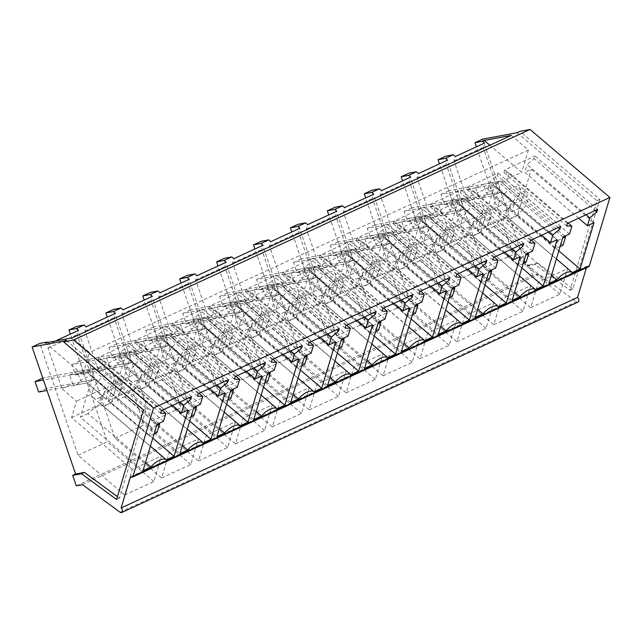 <?xml version="1.0" encoding="UTF-8"?>
<svg xmlns="http://www.w3.org/2000/svg" width="642" height="642" viewBox="0 0 642 642"><rect width="100%" height="100%" fill="white"/><g stroke="black" fill="none" stroke-linecap="round" stroke-linejoin="round"><path stroke-width="0.48" stroke-dasharray="3.21 2.41" d="M161.607 477.945L190.778 464.487L198.466 438.879L169.295 452.337L161.607 477.945L114.99 438.237L76.703 326.417M114.99 438.237L144.161 424.779L107.286 317.084M198.514 460.916L227.685 447.466L235.373 421.858L206.202 435.308L198.514 460.916L151.897 421.208L113.618 309.388M151.897 421.208L181.068 407.758L144.201 300.055M235.429 443.895L264.6 430.437L272.288 404.829L243.117 418.287L235.429 443.895L188.812 404.187L150.525 292.367M188.812 404.187L217.983 390.729L181.108 283.034M272.336 426.866L301.507 413.416L309.195 387.808L280.024 401.258L272.336 426.866L225.719 387.158L187.44 275.338M225.719 387.158L254.89 373.708L218.015 266.005M309.251 409.845L338.422 396.387L346.11 370.779L316.939 384.237L309.251 409.845L262.634 370.137L224.347 258.317M262.634 370.137L291.805 356.679L254.93 248.984M346.158 392.816L375.329 379.366L383.017 353.758L353.846 367.208L346.158 392.816L299.541 353.108L261.254 241.288M299.541 353.108L328.712 339.658L291.837 231.955M383.065 375.795L412.236 362.337L419.924 336.729L390.753 350.187L383.065 375.795L336.456 336.087L298.169 224.267M336.456 336.087L365.627 322.629L328.752 214.934M419.98 358.766L449.151 345.316L456.839 319.708L427.668 333.158L419.98 358.766L373.363 319.058L335.076 207.238M373.363 319.058L402.534 305.608L365.659 197.905M456.887 341.745L486.058 328.287L493.746 302.679L464.575 316.137L456.887 341.745L410.27 302.037L371.991 190.217M410.27 302.037L439.441 288.579L402.574 180.883M493.802 324.716L522.973 311.266L530.661 285.658L501.49 299.108L493.802 324.716L447.185 285.008L408.898 173.188M447.185 285.008L476.356 271.558L439.481 163.854M530.709 307.695L559.88 294.237L567.568 268.629L538.397 282.087L530.709 307.695L484.092 267.987L445.813 156.166M484.092 267.987L513.263 254.529L476.388 146.833M482.68 139.162L526.183 266.221L529.088 264.881L532.651 275.306L538.863 274.134L576.444 301.724A2.777 1.774 -114.8 0 0 578.065 302.037M76.27 485.817L532.651 275.306M124.7 494.974L153.871 481.516L161.559 455.908L132.388 469.358L124.7 494.974L78.083 455.258L39.796 343.438M78.083 455.258L107.254 441.808L70.379 334.105M82.473 484.646L538.863 274.134M586.451 267.722L586.892 266.253A2.777 1.774 -114.8 0 0 588.674 266.695M130.503 476.765L586.892 266.253M66.511 340.517L146.376 408.553L119.476 498.152L117.43 496.651M143.471 409.893L146.376 408.553M116.571 499.492L119.476 498.152M169.295 452.337L108.49 400.536L113.409 384.141L98.828 371.718L84.929 331.12L86.229 326.794M190.778 464.487L144.161 424.779M198.466 438.879L137.661 387.078L142.58 370.683L127.999 358.268L114.099 317.67L115.4 313.344M206.202 435.308L145.397 383.507L150.316 367.112L135.743 354.697L121.844 314.099L123.136 309.773M227.685 447.466L181.068 407.758M235.373 421.858L174.568 370.057L179.487 353.662L164.914 341.239L151.006 300.641L152.306 296.315M243.117 418.287L182.304 366.486L187.231 350.091L172.65 337.668L158.751 297.069L160.051 292.744M264.6 430.437L217.983 390.729M272.288 404.829L211.475 353.028L216.402 336.633L201.821 324.218L187.921 283.62L189.221 279.294M280.024 401.258L219.219 349.457L224.138 333.062L209.557 320.647L195.658 280.048L196.958 275.723M301.507 413.416L254.89 373.708M309.195 387.808L248.39 336.007L253.309 319.612L238.728 307.189L224.828 266.59L226.128 262.265M316.939 384.237L256.126 332.436L261.053 316.041L246.472 303.618L232.573 263.019L233.873 258.694M338.422 396.387L291.805 356.679M346.11 370.779L285.297 318.978L290.216 302.583L275.643 290.168L261.743 249.569L263.043 245.244M353.846 367.208L293.041 315.407L297.96 299.012L283.379 286.597L269.48 245.998L270.78 241.673M375.329 379.366L328.712 339.658M383.017 353.758L322.212 301.957L327.131 285.562L312.55 273.139L298.65 232.54L299.95 228.215M390.753 350.187L329.948 298.386L334.867 281.99L320.294 269.568L306.394 228.969L307.687 224.644M412.236 362.337L365.627 322.629M419.924 336.729L359.119 284.928L364.038 268.533L349.465 256.118L335.565 215.519L336.857 211.194M427.668 333.158L366.855 281.357L371.782 264.961L357.201 252.547L343.301 211.948L344.602 207.623M449.151 345.316L402.534 305.608M456.839 319.708L396.026 267.907L400.953 251.512L386.372 239.089L372.472 198.49L373.772 194.165M464.575 316.137L403.77 264.335L408.689 247.94L394.108 235.518L380.208 194.919L381.508 190.594M486.058 328.287L439.441 288.579M493.746 302.679L432.941 250.878L437.86 234.482L423.279 222.068L409.379 181.469L410.679 177.144M501.49 299.108L440.677 247.306L445.604 230.911L431.023 218.497L417.123 177.898L418.423 173.573M522.973 311.266L476.356 271.558M530.661 285.658L469.848 233.857L474.775 217.461L460.194 205.039L446.294 164.44L447.594 160.115M538.397 282.087L477.592 230.285L482.511 213.89L467.93 201.468L454.03 160.869L455.33 156.544M559.88 294.237L513.263 254.529M567.568 268.629L506.763 216.827L511.682 200.432L497.101 188.018L483.201 147.419L484.501 143.094M517.091 132.685L596.956 200.721L570.056 290.32L534.979 264.568L526.183 266.221M529.088 264.881L537.884 263.228L534.979 264.568M537.884 263.228L572.961 288.98L599.861 199.381L519.996 131.345M47.709 342.451L49.322 343.823L48.022 348.149L61.921 388.747L72.626 383.804L74.392 385.312L87.071 382.929L105.914 398.979L108.41 390.665L86.437 371.951L94.189 368.372L86.437 371.951L69.649 375.113L72.626 383.804M132.388 469.358L71.575 417.557L76.494 401.162L61.921 388.747M153.871 481.516L107.254 441.808M161.559 455.908L100.746 404.107L105.665 387.712L91.092 375.289L77.192 334.691L78.493 330.365M191.629 396.684L128.93 343.277L128.151 345.877L189.141 397.831M180.049 402.028L121.081 351.792L128.151 345.877M172.594 405.463L118.738 359.592L121.081 351.792M187.97 409.981L125.278 356.575L118.738 359.592M152.804 438.173L111.371 402.879L125.278 356.575M111.371 402.879L103.691 406.426L150.388 446.198M103.691 406.426A16.652 7.503 130.4 0 0 88.05 413.641L145.477 462.553M88.05 413.641L80.37 417.18L143.07 470.586M156.969 424.282L94.278 370.875L80.37 417.18M163.509 421.264L100.818 367.858L94.278 370.875M162.129 410.294L103.153 360.058L100.818 367.858M160.62 413.223L97.929 359.817L103.153 360.058M97.929 359.817L98.707 357.225L128.93 343.277M161.399 410.631L98.707 357.225M366.943 360.403L309.516 311.49L301.836 315.029L364.528 368.436M378.435 322.132L315.736 268.725L301.836 315.029M384.967 319.114L322.276 265.708L315.736 268.725M383.587 308.144L324.619 257.907L322.276 265.708M382.086 311.073L319.387 257.667L324.619 257.907M319.387 257.667L320.165 255.075L350.396 241.127L349.617 243.727L410.607 295.681M382.865 308.481L320.165 255.075M413.087 294.534L350.396 241.127M401.507 299.878L342.539 249.642L349.617 243.727M394.052 303.313L340.196 257.442L342.539 249.642M409.435 307.831L346.736 254.425L340.196 257.442M374.262 336.023L332.837 300.729L346.736 254.425M332.837 300.729L325.157 304.276L371.854 344.048M325.157 304.276A16.652 7.503 130.4 0 0 309.516 311.49M330.028 377.432L272.601 328.511L264.921 332.058L327.621 385.465M341.52 339.153L278.829 285.746L264.921 332.058M348.06 336.135L285.369 282.729L278.829 285.746M346.68 325.165L287.704 274.937L285.369 282.729M345.171 328.102L282.48 274.696L287.704 274.937M282.48 274.696L283.258 272.096L313.481 258.156L312.702 260.756L373.692 312.71M345.95 325.502L283.258 272.096M376.18 311.563L313.481 258.156M364.6 316.899L305.632 266.671L312.702 260.756M357.145 320.342L303.289 274.463L305.632 266.671M372.52 324.852L309.829 271.446L303.289 274.463M337.355 353.044L295.922 317.758L309.829 271.446M295.922 317.758L288.242 321.297L334.939 361.077M288.242 321.297A16.652 7.503 130.4 0 0 272.601 328.511M448.084 301.973L406.659 266.679L398.979 270.226A16.652 7.503 130.4 0 0 383.338 277.44L440.757 326.353M398.979 270.226L445.668 309.998M383.338 277.44L375.658 280.979L438.35 334.386M452.249 288.081L389.558 234.675L375.658 280.979M458.789 285.064L396.098 231.658L389.558 234.675M457.409 274.094L398.433 223.857L396.098 231.658M455.908 277.023L393.209 223.617L398.433 223.857M393.209 223.617L393.987 221.025L424.218 207.077L423.431 209.677L484.429 261.631M456.687 274.431L393.987 221.025M486.909 260.483L424.218 207.077M475.329 265.828L416.361 215.592L423.431 209.677M467.874 269.263L414.018 223.392L416.361 215.592M483.249 273.781L420.558 220.375L414.018 223.392M406.659 266.679L420.558 220.375M411.169 318.994L369.744 283.708L362.064 287.247A16.652 7.503 130.4 0 0 346.423 294.461L403.85 343.382M362.064 287.247L408.761 327.027M346.423 294.461L338.743 298.008L401.443 351.415M415.342 305.102L352.651 251.696L338.743 298.008M421.882 302.085L359.183 248.679L352.651 251.696M420.502 291.115L361.526 240.886L359.183 248.679M418.993 294.052L356.302 240.646L361.526 240.886M356.302 240.646L357.08 238.046L387.303 224.106L386.524 226.706L447.514 278.66M419.772 291.452L357.08 238.046M450.002 277.513L387.303 224.106M438.422 282.849L379.446 232.621L386.524 226.706M430.967 286.292L377.111 240.413L379.446 232.621M446.342 290.802L383.651 237.396L377.111 240.413M369.744 283.708L383.651 237.396M230.791 390.232L168.1 336.825L154.192 383.13L216.892 436.536M237.331 387.214L174.632 333.808L168.1 336.825M235.951 376.244L176.975 326.008L174.632 333.808M234.442 379.173L171.751 325.767L176.975 326.008M171.751 325.767L172.529 323.175L202.752 309.227L201.973 311.827L262.963 363.781M235.221 376.581L172.529 323.175M265.451 362.634L202.752 309.227M253.871 367.978L194.895 317.742L201.973 311.827M246.416 371.413L192.56 325.542L194.895 317.742M261.792 375.931L199.1 322.525L192.56 325.542M226.618 404.123L185.193 368.829L199.1 322.525M185.193 368.829L177.513 372.376L224.21 412.148M177.513 372.376A16.652 7.503 130.4 0 0 161.872 379.591L219.299 428.503M161.872 379.591L154.192 383.13M193.884 407.253L131.185 353.846L117.285 400.159L179.977 453.565M200.416 404.235L137.725 350.829L131.185 353.846M199.036 393.265L140.068 343.037L137.725 350.829M197.535 396.202L134.836 342.796L140.068 343.037M134.836 342.796L135.614 340.196L165.845 326.256L165.066 328.856L226.056 380.81M198.314 393.602L135.614 340.196M228.536 379.663L165.845 326.256M216.956 384.999L157.988 334.771L165.066 328.856M209.501 388.442L155.645 342.563L157.988 334.771M224.885 392.952L162.185 339.546L155.645 342.563M189.711 421.144L148.286 385.858L162.185 339.546M148.286 385.858L140.606 389.397L187.304 429.177M140.606 389.397A16.652 7.503 130.4 0 0 124.965 396.612L182.392 445.532M124.965 396.612L117.285 400.159M293.121 394.453L235.694 345.54L228.014 349.079L290.706 402.486M304.613 356.182L241.914 302.775L228.014 349.079M311.153 353.164L248.454 299.758L241.914 302.775M309.765 342.194L250.797 291.958L248.454 299.758M308.264 345.123L245.565 291.717L250.797 291.958M245.565 291.717L246.351 289.125L276.574 275.177L275.795 277.777L336.785 329.731M309.043 342.531L246.351 289.125M339.273 328.584L276.574 275.177M327.693 333.928L268.717 283.692L275.795 277.777M320.238 337.363L266.374 291.492L268.717 283.692M335.614 341.881L272.914 288.475L266.374 291.492M300.44 370.073L259.015 334.779L272.914 288.475M259.015 334.779L251.335 338.326L298.032 378.098M251.335 338.326A16.652 7.503 130.4 0 0 235.694 345.54M256.206 411.482L198.779 362.561L191.107 366.109L253.799 419.515M267.698 373.203L205.007 319.796L191.107 366.109M274.238 370.185L211.547 316.779L205.007 319.796M272.858 359.215L213.882 308.987L211.547 316.779M271.349 362.152L208.658 308.746L213.882 308.987M208.658 308.746L209.436 306.146L239.667 292.206L238.88 294.806L299.878 346.76M272.136 359.552L209.436 306.146M302.358 345.613L239.667 292.206M290.778 350.949L231.81 300.721L238.88 294.806M283.323 354.392L229.467 308.513L231.81 300.721M298.699 358.902L236.007 305.496L229.467 308.513M263.533 387.094L222.108 351.808L236.007 305.496M222.108 351.808L214.428 355.347L261.117 395.127M214.428 355.347A16.652 7.503 130.4 0 0 198.779 362.561M557.071 239.731L494.38 186.324L487.84 189.342L490.183 181.542L497.253 175.627L498.04 173.027L467.809 186.974L467.031 189.567L472.255 189.807L469.92 197.608L463.38 200.625L449.472 246.929L457.152 243.39L514.579 292.303M541.696 235.213L487.84 189.342M521.906 267.923L480.473 232.629L494.38 186.324M480.473 232.629L472.793 236.176L519.49 275.948M472.793 236.176A16.652 7.503 130.4 0 0 457.152 243.39M512.172 300.336L449.472 246.929M526.071 254.031L463.38 200.625M532.611 251.014L469.92 197.608M531.231 240.044L472.255 189.807M529.722 242.973L467.031 189.567M530.509 240.381L467.809 186.974M560.731 226.433L498.04 173.027M558.243 227.581L497.253 175.627M549.151 231.778L490.183 181.542M520.164 256.752L457.465 203.345L450.933 206.363L453.268 198.571L460.346 192.656L461.125 190.056L430.902 203.995L430.116 206.596L435.348 206.836L433.005 214.629L426.465 217.646L412.565 263.958L420.245 260.411L477.672 309.332M504.789 252.242L450.933 206.363M484.991 284.944L443.566 249.658L457.465 203.345M443.566 249.658L435.886 253.197L482.583 292.977M435.886 253.197A16.652 7.503 130.4 0 0 420.245 260.411M475.257 317.365L412.565 263.958M489.164 271.052L426.465 217.646M495.704 268.035L433.005 214.629M494.316 257.065L435.348 206.836M492.815 260.002L430.116 206.596M493.594 257.402L430.902 203.995M523.824 243.462L461.125 190.056M521.336 244.61L460.346 192.656M512.244 248.799L453.268 198.571M597.638 209.412L534.947 156.006L534.168 158.606L595.158 210.56M586.058 214.749L527.09 164.521L534.168 158.606M578.602 218.192L524.747 172.313L527.09 164.521M593.986 222.702L531.287 169.295L524.747 172.313M558.813 250.894L517.388 215.608L531.287 169.295M517.388 215.608L509.708 219.147L556.405 258.927M509.708 219.147A16.652 7.503 130.4 0 0 494.067 226.361L551.494 275.282M494.067 226.361L486.387 229.908L549.079 283.315M562.986 237.002L500.287 183.596L486.387 229.908M569.518 233.985L506.827 180.579L500.287 183.596M568.138 223.015L509.17 172.786L506.827 180.579M566.637 225.952L503.938 172.546L509.17 172.786M503.938 172.546L504.716 169.945L534.947 156.006M567.416 223.352L504.716 169.945M45.397 342.884L82.842 374.784L89.543 352.442L72.369 337.812M55.437 340.998L49.322 343.823M82.842 374.784L521.689 172.361L489.854 145.244M599.861 199.381L596.956 200.721M511.225 135.39L528.398 150.019L521.689 172.361M528.398 150.019L89.543 352.442M84.929 331.12L114.099 317.67M98.828 371.718L109.541 366.783L111.307 368.283L123.978 365.9L142.829 381.958L145.325 373.644L123.352 354.922L131.096 351.351L123.352 354.922L106.564 358.084L109.541 366.783M106.564 358.084L114.308 354.512L117.293 363.203L127.999 358.268M142.58 370.683L113.409 384.141M117.293 363.203L119.059 364.712L111.307 368.283M108.49 400.536L137.661 387.078M121.844 314.099L151.006 300.641M135.743 354.697L146.448 349.754L148.214 351.262L160.885 348.871L179.736 364.929L182.232 356.615L160.259 337.901L168.011 334.322L160.259 337.901L143.471 341.062L146.448 349.754M143.471 341.062L151.223 337.483L154.2 346.182L164.914 341.239M179.487 353.662L150.316 367.112M154.2 346.182L155.966 347.683L148.214 351.262M145.397 383.507L174.568 370.057M158.751 297.069L187.921 283.62M172.65 337.668L183.363 332.733L185.129 334.233L197.8 331.85L216.643 347.908L219.139 339.594L197.174 320.872L204.918 317.3L197.174 320.872L180.386 324.033L183.363 332.733M180.386 324.033L188.13 320.462L191.107 329.153L201.821 324.218M216.402 336.633L187.231 350.091M191.107 329.153L192.873 330.662L185.129 334.233M182.304 366.486L211.475 353.028M195.658 280.048L224.828 266.59M209.557 320.647L220.27 315.703L222.036 317.212L234.707 314.821L253.558 330.879L256.054 322.565L234.081 303.851L241.833 300.271L234.081 303.851L217.293 307.012L220.27 315.703M217.293 307.012L225.045 303.433L228.022 312.132L238.728 307.189M253.309 319.612L224.138 333.062M228.022 312.132L229.788 313.633L222.036 317.212M219.219 349.457L248.39 336.007M232.573 263.019L261.743 249.569M246.472 303.618L257.177 298.682L258.943 300.183L271.622 297.8L290.465 313.858L292.961 305.544L270.988 286.822L278.74 283.25L270.988 286.822L254.2 289.983L257.177 298.682M254.2 289.983L261.952 286.412L264.929 295.103L275.643 290.168M290.216 302.583L261.053 316.041M264.929 295.103L266.695 296.612L258.943 300.183M256.126 332.436L285.297 318.978M269.48 245.998L298.65 232.54M283.379 286.597L294.092 281.653L295.858 283.162L308.529 280.771L327.38 296.829L329.876 288.515L307.903 269.8L315.655 266.221L307.903 269.8L291.115 272.962L294.092 281.653M291.115 272.962L298.867 269.383L301.844 278.082L312.55 273.139M327.131 285.562L297.96 299.012M301.844 278.082L303.61 279.583L295.858 283.162M293.041 315.407L322.212 301.957M306.394 228.969L335.565 215.519M320.294 269.568L330.999 264.632L332.765 266.133L345.436 263.75L364.287 279.808L366.783 271.494L344.81 252.771L352.562 249.2L344.81 252.771L328.022 255.933L330.999 264.632M328.022 255.933L335.774 252.362L338.751 261.053L349.465 256.118M364.038 268.533L334.867 281.99M338.751 261.053L340.517 262.562L332.765 266.133M329.948 298.386L359.119 284.928M343.301 211.948L372.472 198.49M357.201 252.547L367.914 247.603L369.68 249.112L382.351 246.721L401.194 262.779L403.69 254.465L381.725 235.75L389.469 232.171L381.725 235.75L364.937 238.912L367.914 247.603M364.937 238.912L372.681 235.333L375.658 244.032L386.372 239.089M400.953 251.512L371.782 264.961M375.658 244.032L377.424 245.533L369.68 249.112M366.855 281.357L396.026 267.907M380.208 194.919L409.379 181.469M394.108 235.518L404.821 230.582L406.587 232.083L419.258 229.7L438.109 245.758L440.605 237.444L418.632 218.721L426.384 215.15L418.632 218.721L401.844 221.883L404.821 230.582M401.844 221.883L409.596 218.312L412.573 227.003L423.279 222.068M437.86 234.482L408.689 247.94M412.573 227.003L414.339 228.512L406.587 232.083M403.77 264.335L432.941 250.878M417.123 177.898L446.294 164.44M431.023 218.497L441.728 213.553L443.494 215.062L456.173 212.671L475.016 228.729L477.512 220.415L455.539 201.7L463.291 198.121L455.539 201.7L438.751 204.862L441.728 213.553M438.751 204.862L446.503 201.283L449.48 209.982L460.194 205.039M474.775 217.461L445.604 230.911M449.48 209.982L451.246 211.483L443.494 215.062M440.677 247.306L469.848 233.857M454.03 160.869L483.201 147.419M467.93 201.468L478.643 196.532L480.409 198.033L493.08 195.65L511.931 211.708L514.427 203.394L492.454 184.671L500.206 181.1L492.454 184.671L475.666 187.833L478.643 196.532M475.666 187.833L483.418 184.262L486.395 192.953L497.101 188.018M511.682 200.432L482.511 213.89M486.395 192.953L488.161 194.462L480.409 198.033M477.592 230.285L506.763 216.827M572.961 288.98L570.056 290.32M48.022 348.149L77.192 334.691M69.649 375.113L77.401 371.533L80.378 380.233L91.092 375.289M105.665 387.712L76.494 401.162M80.378 380.233L82.144 381.733L74.392 385.312M71.575 417.557L100.746 404.107M92.48 391.074A15.103 6.805 130.4 0 0 93.226 397.711A15.103 6.805 130.4 0 0 103.996 394.742A15.103 6.805 130.4 0 0 113.57 381.348A15.103 6.805 130.4 0 0 112.823 374.711A15.103 6.805 130.4 0 0 102.054 377.673A15.103 6.805 130.4 0 0 92.48 391.074M313.938 288.924A15.103 6.805 130.4 0 0 314.692 295.561A15.103 6.805 130.4 0 0 325.454 292.591A15.103 6.805 130.4 0 0 335.036 279.19A15.103 6.805 130.4 0 0 334.281 272.561A15.103 6.805 130.4 0 0 323.52 275.522A15.103 6.805 130.4 0 0 313.938 288.924M277.031 305.953A15.103 6.805 130.4 0 0 277.777 312.582A15.103 6.805 130.4 0 0 288.547 309.621A15.103 6.805 130.4 0 0 298.121 296.219A15.103 6.805 130.4 0 0 297.374 289.582A15.103 6.805 130.4 0 0 286.605 292.551A15.103 6.805 130.4 0 0 277.031 305.953M387.76 254.874A15.103 6.805 130.4 0 0 388.514 261.511A15.103 6.805 130.4 0 0 399.276 258.541A15.103 6.805 130.4 0 0 408.858 245.14A15.103 6.805 130.4 0 0 408.103 238.511A15.103 6.805 130.4 0 0 397.342 241.472A15.103 6.805 130.4 0 0 387.76 254.874M350.845 271.895A15.103 6.805 130.4 0 0 351.599 278.532A15.103 6.805 130.4 0 0 362.369 275.57A15.103 6.805 130.4 0 0 371.943 262.169A15.103 6.805 130.4 0 0 371.188 255.532A15.103 6.805 130.4 0 0 360.427 258.501A15.103 6.805 130.4 0 0 350.845 271.895M166.294 357.024A15.103 6.805 130.4 0 0 167.048 363.661A15.103 6.805 130.4 0 0 177.818 360.692A15.103 6.805 130.4 0 0 187.392 347.298A15.103 6.805 130.4 0 0 186.637 340.661A15.103 6.805 130.4 0 0 175.876 343.622A15.103 6.805 130.4 0 0 166.294 357.024M129.387 374.053A15.103 6.805 130.4 0 0 130.141 380.682A15.103 6.805 130.4 0 0 140.903 377.721A15.103 6.805 130.4 0 0 150.485 364.319A15.103 6.805 130.4 0 0 149.73 357.682A15.103 6.805 130.4 0 0 138.969 360.652A15.103 6.805 130.4 0 0 129.387 374.053M240.116 322.974A15.103 6.805 130.4 0 0 240.87 329.611A15.103 6.805 130.4 0 0 251.632 326.642A15.103 6.805 130.4 0 0 261.214 313.24A15.103 6.805 130.4 0 0 260.459 306.611A15.103 6.805 130.4 0 0 249.698 309.572A15.103 6.805 130.4 0 0 240.116 322.974M203.209 340.003A15.103 6.805 130.4 0 0 203.963 346.632A15.103 6.805 130.4 0 0 214.725 343.671A15.103 6.805 130.4 0 0 224.307 330.269A15.103 6.805 130.4 0 0 223.552 323.632A15.103 6.805 130.4 0 0 212.791 326.601A15.103 6.805 130.4 0 0 203.209 340.003M461.582 220.824A15.103 6.805 130.4 0 0 462.336 227.461A15.103 6.805 130.4 0 0 473.098 224.491A15.103 6.805 130.4 0 0 482.672 211.09A15.103 6.805 130.4 0 0 481.925 204.461A15.103 6.805 130.4 0 0 471.156 207.422A15.103 6.805 130.4 0 0 461.582 220.824M424.667 237.845A15.103 6.805 130.4 0 0 425.421 244.482A15.103 6.805 130.4 0 0 436.183 241.52A15.103 6.805 130.4 0 0 445.765 228.119A15.103 6.805 130.4 0 0 445.01 221.482A15.103 6.805 130.4 0 0 434.249 224.451A15.103 6.805 130.4 0 0 424.667 237.845M498.489 203.795A15.103 6.805 130.4 0 0 499.243 210.432A15.103 6.805 130.4 0 0 510.005 207.47A15.103 6.805 130.4 0 0 519.587 194.069A15.103 6.805 130.4 0 0 518.832 187.432A15.103 6.805 130.4 0 0 508.071 190.401A15.103 6.805 130.4 0 0 498.489 203.795M119.059 364.712L131.73 362.329L150.573 378.379L153.069 370.065L131.096 351.351L114.308 354.512M195.73 406.402L131.096 351.351L79.712 361.021L83.275 371.445L131.73 362.329L123.978 365.9L75.523 375.016L71.96 364.6L123.352 354.922L188.74 410.623L193.531 408.408M155.966 347.683L168.637 345.3L187.488 361.358L189.984 353.044L168.011 334.322L151.223 337.483M232.637 389.373L168.011 334.322L116.619 344L120.19 354.416L168.637 345.3L160.885 348.871L112.438 357.995L108.867 347.571L160.259 337.901L225.647 393.602L230.446 391.387M192.873 330.662L205.552 328.279L224.395 344.329L226.891 336.015L204.918 317.3L188.13 320.462M269.552 372.352L204.918 317.3L153.526 326.971L157.097 337.395L205.552 328.279L197.8 331.85L149.345 340.966L145.782 330.55L197.174 320.872L262.554 376.573L267.353 374.358M229.788 313.633L242.459 311.25L261.31 327.308L263.806 318.994L241.833 300.271L225.045 303.433M306.459 355.323L241.833 300.271L190.441 309.95L194.004 320.366L242.459 311.25L234.707 314.821L186.26 323.945L182.689 313.521L234.081 303.851L299.469 359.552L304.26 357.337M266.695 296.612L279.366 294.229L298.217 310.279L300.713 301.965L278.74 283.25L261.952 286.412M343.366 338.302L278.74 283.25L227.348 292.921L230.919 303.345L279.366 294.229L271.622 297.8L223.167 306.916L219.596 296.5L270.988 286.822L336.376 342.523L341.175 340.308M303.61 279.583L316.281 277.2L335.124 293.258L337.62 284.944L315.655 266.221L298.867 269.383M380.281 321.273L315.655 266.221L264.263 275.899L267.826 286.316L316.281 277.2L308.529 280.771L260.074 289.895L256.511 279.471L307.903 269.8L373.291 325.502L378.082 323.287M340.517 262.562L353.188 260.179L372.039 276.229L374.535 267.915L352.562 249.2L335.774 252.362M417.188 304.252L352.562 249.2L301.17 258.87L304.741 269.295L353.188 260.179L345.436 263.75L296.989 272.866L293.418 262.45L344.81 252.771L410.198 308.473L414.997 306.258M377.424 245.533L390.103 243.149L408.946 259.207L411.442 250.894L389.469 232.171L372.681 235.333M454.103 287.223L389.469 232.171L338.077 241.849L341.648 252.266L390.103 243.149L382.351 246.721L333.896 255.845L330.333 245.421L381.725 235.75L447.105 291.452L451.904 289.237M414.339 228.512L427.01 226.12L445.861 242.178L448.357 233.865L426.384 215.15L409.596 218.312M491.01 270.202L426.384 215.15L374.992 224.82L378.555 235.245L427.01 226.12L419.258 229.7L370.811 238.816L367.24 228.4L418.632 218.721L484.02 274.423L488.819 272.208M451.246 211.483L463.917 209.099L482.768 225.157L485.264 216.844L463.291 198.121L446.503 201.283M527.917 253.173L463.291 198.121L411.899 207.799L415.47 218.216L463.917 209.099L456.173 212.671L407.718 221.795L404.147 211.37L455.539 201.7L520.927 257.402L525.726 255.187M488.161 194.462L500.832 192.07L519.675 208.128L522.171 199.814L500.206 181.1L483.418 184.262M564.832 236.152L500.206 181.1L448.814 190.77L452.377 201.195L500.832 192.07L493.08 195.65L444.633 204.766L441.062 194.349L492.454 184.671L557.842 240.373L562.633 238.158M82.144 381.733L94.815 379.35L113.666 395.408L116.162 387.094L94.189 368.372L77.401 371.533M158.815 423.431L94.189 368.372L42.797 378.05L46.368 388.466L94.815 379.35L87.071 382.929L46.986 390.472M100.489 397.904A15.103 6.805 130.4 0 0 101.243 404.532A15.103 6.805 130.4 0 0 112.005 401.571A15.103 6.805 130.4 0 0 121.587 388.169L120.832 381.541L116.338 381.011L110.071 384.502L100.489 397.904M321.955 295.753A15.103 6.805 130.4 0 0 322.701 302.382A15.103 6.805 130.4 0 0 333.471 299.421A15.103 6.805 130.4 0 0 343.045 286.019L342.29 279.39L337.796 278.861L331.529 282.352L321.955 295.753M285.04 312.774A15.103 6.805 130.4 0 0 285.794 319.411A15.103 6.805 130.4 0 0 296.556 316.442A15.103 6.805 130.4 0 0 306.138 303.048L305.383 296.411L300.889 295.89L294.622 299.373L285.04 312.774M395.769 261.703A15.103 6.805 130.4 0 0 396.523 268.332A15.103 6.805 130.4 0 0 407.293 265.371A15.103 6.805 130.4 0 0 416.867 251.969L416.112 245.34L411.618 244.811L405.351 248.302L395.769 261.703M358.862 278.724A15.103 6.805 130.4 0 0 359.616 285.361A15.103 6.805 130.4 0 0 370.378 282.392A15.103 6.805 130.4 0 0 379.96 268.998L379.205 262.361L374.703 261.84L368.444 265.323L358.862 278.724M174.311 363.853A15.103 6.805 130.4 0 0 175.065 370.482A15.103 6.805 130.4 0 0 185.827 367.521A15.103 6.805 130.4 0 0 195.409 354.119L194.654 347.491L190.152 346.961L183.893 350.452L174.311 363.853M137.404 380.875A15.103 6.805 130.4 0 0 138.15 387.511A15.103 6.805 130.4 0 0 148.92 384.55A15.103 6.805 130.4 0 0 158.494 371.148L157.739 364.52L153.245 363.99L146.978 367.473L137.404 380.875M248.133 329.803A15.103 6.805 130.4 0 0 248.887 336.432A15.103 6.805 130.4 0 0 259.649 333.471A15.103 6.805 130.4 0 0 269.231 320.069L268.468 313.44L263.974 312.911L257.715 316.402L248.133 329.803M211.218 346.824A15.103 6.805 130.4 0 0 211.972 353.461A15.103 6.805 130.4 0 0 222.742 350.5A15.103 6.805 130.4 0 0 232.316 337.098L231.561 330.461L227.067 329.94L220.8 333.423L211.218 346.824M469.591 227.653A15.103 6.805 130.4 0 0 470.345 234.282A15.103 6.805 130.4 0 0 481.107 231.321A15.103 6.805 130.4 0 0 490.689 217.919L489.934 211.29L485.44 210.761L479.173 214.251L469.591 227.653M432.684 244.674A15.103 6.805 130.4 0 0 433.438 251.311A15.103 6.805 130.4 0 0 444.2 248.342A15.103 6.805 130.4 0 0 453.782 234.948L453.019 228.311L448.525 227.79L442.266 231.272L432.684 244.674M506.506 210.624A15.103 6.805 130.4 0 0 507.26 217.261A15.103 6.805 130.4 0 0 518.022 214.292A15.103 6.805 130.4 0 0 527.596 200.898L526.841 194.261L522.347 193.74L516.08 197.222L506.506 210.624M153.069 370.065L145.325 373.644M150.573 378.379L142.829 381.958M189.984 353.044L182.232 356.615M187.488 361.358L179.736 364.929M226.891 336.015L219.139 339.594M224.395 344.329L216.643 347.908M263.806 318.994L256.054 322.565M261.31 327.308L253.558 330.879M300.713 301.965L292.961 305.544M298.217 310.279L290.465 313.858M337.62 284.944L329.876 288.515M335.124 293.258L327.38 296.829M374.535 267.915L366.783 271.494M372.039 276.229L364.287 279.808M411.442 250.894L403.69 254.465M408.946 259.207L401.194 262.779M448.357 233.865L440.605 237.444M445.861 242.178L438.109 245.758M485.264 216.844L477.512 220.415M482.768 225.157L475.016 228.729M522.171 199.814L514.427 203.394M519.675 208.128L511.931 211.708M116.162 387.094L108.41 390.665M113.666 395.408L105.914 398.979M156.624 425.437L151.825 427.652L86.437 371.951L43.415 380.048M154.128 433.751L149.329 435.966L87.071 382.929L94.815 379.35L157.081 432.387M149.329 435.966L151.825 427.652M46.368 388.466L38.616 392.045M79.712 361.021L71.96 364.6M191.035 416.722L186.244 418.937L123.978 365.9L131.73 362.329L193.988 415.366M186.244 418.937L188.74 410.623M83.275 371.445L75.523 375.016M116.619 344L108.867 347.571M227.95 399.701L223.151 401.916L160.885 348.871L168.637 345.3L230.903 398.337M223.151 401.916L225.647 393.602M120.19 354.416L112.438 357.995M153.526 326.971L145.782 330.55M264.857 382.672L260.058 384.887L197.8 331.85L205.552 328.279L267.81 381.316M260.058 384.887L262.554 376.573M157.097 337.395L149.345 340.966M190.441 309.95L182.689 313.521M301.764 365.651L296.973 367.866L234.707 314.821L242.459 311.25L304.725 364.287M296.973 367.866L299.469 359.552M194.004 320.366L186.26 323.945M227.348 292.921L219.596 296.5M338.679 348.622L333.88 350.837L271.622 297.8L279.366 294.229L341.632 347.266M333.88 350.837L336.376 342.523M230.919 303.345L223.167 306.916M264.263 275.899L256.511 279.471M375.586 331.601L370.795 333.816L308.529 280.771L316.281 277.2L378.539 330.237M370.795 333.816L373.291 325.502M267.826 286.316L260.074 289.895M301.17 258.87L293.418 262.45M412.501 314.572L407.702 316.787L345.436 263.75L353.188 260.179L415.454 313.216M407.702 316.787L410.198 308.473M304.741 269.295L296.989 272.866M338.077 241.849L330.333 245.421M449.408 297.551L444.609 299.766L382.351 246.721L390.103 243.149L452.361 296.187M444.609 299.766L447.105 291.452M341.648 252.266L333.896 255.845M374.992 224.82L367.24 228.4M486.315 280.522L481.524 282.737L419.258 229.7L427.01 226.12L489.276 279.166M481.524 282.737L484.02 274.423M378.555 235.245L370.811 238.816M411.899 207.799L404.147 211.37M523.23 263.501L518.431 265.716L456.173 212.671L463.917 209.099L526.183 262.137M518.431 265.716L520.927 257.402M415.47 218.216L407.718 221.795M448.814 190.77L441.062 194.349M560.137 246.472L555.346 248.687L493.08 195.65L500.832 192.07L563.09 245.116M555.346 248.687L557.842 240.373M452.377 201.195L444.633 204.766M120.054 512.236L576.444 301.724M93.226 397.711L101.243 404.532M112.823 374.711L120.832 381.541M314.692 295.561L322.701 302.382M334.281 272.561L342.298 279.39M277.777 312.582L285.794 319.411M297.374 289.582L305.383 296.411M388.514 261.511L396.523 268.332M408.103 238.511L416.112 245.34M351.599 278.532L359.616 285.361M371.188 255.532L379.205 262.361M167.048 363.661L175.065 370.482M186.637 340.661L194.654 347.491M130.141 380.682L138.15 387.511M149.73 357.682L157.747 364.512M240.87 329.611L248.887 336.432M260.459 306.611L268.476 313.44M203.963 346.632L211.972 353.461M223.552 323.632L231.561 330.461M462.336 227.461L470.345 234.282M481.925 204.461L489.934 211.29M425.421 244.482L433.438 251.311M445.01 221.482L453.027 228.311M499.243 210.432L507.26 217.261M518.832 187.432L526.849 194.261"/><path stroke-width="0.96" d="M72.698 475.393L76.27 485.817L82.473 484.646L120.054 512.236A2.777 1.774 -114.8 0 0 121.675 512.549A2.777 1.774 -114.8 0 0 122.478 510.51A2.777 1.774 -114.8 0 0 121.137 507.942L130.503 476.765A2.777 1.774 -114.8 0 0 132.284 477.207A2.777 1.774 -114.8 0 0 133.006 476.292L153.51 407.999L73.645 339.963L63.606 341.857L143.471 409.893L116.571 499.492L81.494 473.74L72.698 475.393L75.604 474.053L32.1 346.993L39.796 343.438L47.227 342.042L47.709 342.451M70.379 334.105L68.967 329.988L72.835 328.198L76.703 326.417L84.142 325.021L86.229 326.794L115.4 313.344L113.313 311.563L105.874 312.959L113.618 309.388L121.049 307.991L123.136 309.773L152.306 296.315L150.22 294.534L142.789 295.938L146.657 294.148L150.525 292.367L157.964 290.97L160.051 292.744L189.221 279.294L187.135 277.513L179.696 278.909L187.44 275.338L194.871 273.941L196.958 275.723L226.128 262.265L224.042 260.483L216.611 261.888L220.479 260.098L224.347 258.317L231.778 256.92L233.873 258.694L263.043 245.244L260.949 243.462L253.518 244.859L261.254 241.288L268.693 239.891L270.78 241.673L299.95 228.215L297.864 226.433L290.425 227.838L294.301 226.048L298.169 224.267L305.6 222.87L307.687 224.644L336.857 211.194L334.771 209.412L327.34 210.809L335.076 207.238L342.515 205.841L344.602 207.623L373.772 194.165L371.686 192.383L364.247 193.788L368.123 191.998L371.991 190.217L379.422 188.812L381.508 190.594L410.679 177.144L408.593 175.362L401.162 176.759L408.898 173.188L416.329 171.791L418.423 173.573L447.594 160.115L445.5 158.333L438.069 159.738L441.937 157.948L445.813 156.166L453.244 154.762L455.33 156.544L484.501 143.094L482.415 141.312L474.984 142.709L482.68 139.162L517.091 132.685L519.996 131.345L530.035 129.451L609.9 197.487L589.396 265.78L133.006 476.292M107.286 317.084L105.874 312.959M144.201 300.055L142.789 295.938M181.108 283.034L179.696 278.909M218.015 266.005L216.611 261.888M254.93 248.984L253.518 244.859M291.837 231.955L290.425 227.838M328.752 214.934L327.34 210.809M365.659 197.905L364.247 193.788M402.574 180.883L401.162 176.759M439.481 163.854L438.069 159.738M476.388 146.833L474.984 142.709M121.675 512.549L578.065 302.037A2.777 1.774 -114.8 0 0 578.867 299.999A2.777 1.774 -114.8 0 0 577.527 297.431L121.137 507.942M577.527 297.431L586.451 267.722M132.284 477.207L588.674 266.695A2.777 1.774 -114.8 0 0 589.396 265.78M153.51 407.999L609.9 197.487M145.477 462.553L150.75 467.047L143.07 470.586L156.969 424.282L163.509 421.264L165.853 413.464L160.62 413.223L161.399 410.631L191.629 396.684L190.851 399.284L189.141 397.831M150.75 467.047A16.652 7.503 -49.6 0 1 166.39 459.832L174.07 456.285L187.97 409.981L181.429 412.999L183.773 405.198L190.851 399.284M387.311 311.314L382.086 311.073L382.865 308.481L413.087 294.534L412.308 297.134L405.23 303.048L402.895 310.848L409.435 307.831L395.528 354.135L387.848 357.682A16.652 7.503 -49.6 0 0 372.208 364.897L364.528 368.436L378.435 322.132L384.967 319.114L387.311 311.314L383.587 308.144M350.404 328.343L345.171 328.102L345.95 325.502L376.18 311.563L375.401 314.163L368.323 320.077L365.98 327.869L372.52 324.852L358.621 371.164L350.941 374.703A16.652 7.503 -49.6 0 0 335.301 381.918L327.621 385.465L341.52 339.153L348.06 336.135L350.404 328.343L346.68 325.165M440.757 326.353L446.029 330.847A16.652 7.503 -49.6 0 1 461.67 323.632L469.35 320.085L483.249 273.781L476.717 276.798L479.052 268.998L486.13 263.084L484.429 261.631M446.029 330.847L438.35 334.386L452.249 288.081L458.789 285.064L461.133 277.264L457.409 274.094M486.13 263.084L486.909 260.483L456.687 274.431L455.908 277.023L461.133 277.264M403.85 343.382L409.123 347.868A16.652 7.503 -49.6 0 1 424.763 340.653L432.443 337.114L446.342 290.802L439.802 293.819L442.145 286.027L449.223 280.113L447.514 278.66M409.123 347.868L401.443 351.415L415.342 305.102L421.882 302.085L424.226 294.293L420.502 291.115M449.223 280.113L450.002 277.513L419.772 291.452L418.993 294.052L424.226 294.293M264.673 365.234L265.451 362.634L235.221 376.581L234.442 379.173L239.675 379.414L237.331 387.214L230.791 390.232L216.892 436.536L224.572 432.997A16.652 7.503 -49.6 0 1 240.212 425.782L247.892 422.235L261.792 375.931L255.251 378.949L257.594 371.148L264.673 365.234L262.963 363.781M227.758 382.263L228.536 379.663L198.314 393.602L197.535 396.202L202.76 396.443L200.416 404.235L193.884 407.253L179.977 453.565L187.657 450.018A16.652 7.503 -49.6 0 1 203.297 442.803L210.977 439.264L224.885 392.952L218.344 395.97L220.679 388.177L227.758 382.263L226.056 380.81M313.489 345.364L308.264 345.123L309.043 342.531L339.273 328.584L338.486 331.184L331.416 337.098L329.073 344.898L335.614 341.881L321.706 388.185L314.034 391.732A16.652 7.503 -49.6 0 0 298.386 398.947L290.706 402.486L304.613 356.182L311.153 353.164L313.489 345.364L309.765 342.194M276.582 362.393L271.349 362.152L272.136 359.552L302.358 345.613L301.579 348.213L294.501 354.127L292.166 361.919L298.699 358.902L284.799 405.214L277.119 408.753A16.652 7.503 -49.6 0 0 261.479 415.968L253.799 419.515L267.698 373.203L274.238 370.185L276.582 362.393L272.858 359.215M514.579 292.303L519.851 296.797A16.652 7.503 -49.6 0 1 535.492 289.582L543.172 286.035L557.071 239.731L550.531 242.748L552.874 234.948L559.952 229.033L558.243 227.581M519.851 296.797L512.172 300.336L526.071 254.031L532.611 251.014L534.955 243.214L531.231 240.044M559.952 229.033L560.731 226.433L530.509 240.381L529.722 242.973L534.955 243.214M477.672 309.332L482.936 313.818A16.652 7.503 -49.6 0 1 498.585 306.603L506.257 303.064L520.164 256.752L513.624 259.769L515.967 251.977L523.037 246.063L521.336 244.61M482.936 313.818L475.257 317.365L489.164 271.052L495.704 268.035L498.04 260.243L494.316 257.065M523.037 246.063L523.824 243.462L493.594 257.402L492.815 260.002L498.04 260.243M551.494 275.282L556.758 279.768L549.079 283.315L562.986 237.002L569.518 233.985L571.861 226.193L566.637 225.952L567.416 223.352L597.638 209.412L596.859 212.012L595.158 210.56M556.758 279.768A16.652 7.503 -49.6 0 1 572.399 272.553L580.079 269.014L593.986 222.702L587.446 225.719L589.781 217.927L596.859 212.012M73.645 339.963L530.035 129.451M47.227 342.042L45.397 342.884L72.369 337.812L511.225 135.39L484.245 140.462L482.415 141.312M63.606 341.857L66.511 340.517L32.1 346.993M117.43 496.651L84.399 472.4L75.604 474.053M81.494 473.74L84.399 472.4M68.967 329.988L76.398 328.584L84.142 325.021M113.313 311.563L121.049 307.991M150.22 294.534L157.964 290.97M187.135 277.513L194.871 273.941M224.042 260.483L231.778 256.92M260.949 243.462L268.693 239.891M297.864 226.433L305.6 222.87M334.771 209.412L342.515 205.841M371.686 192.383L379.422 188.812M408.593 175.362L416.329 171.791M445.5 158.333L453.244 154.762M76.398 328.584L78.493 330.365L55.437 340.998M183.773 405.198L180.049 402.028M181.429 412.999L172.594 405.463M174.07 456.285L152.804 438.173M150.388 446.198L166.39 459.832M165.853 413.464L162.129 410.294M372.208 364.897L366.943 360.403M412.308 297.134L410.607 295.681M405.23 303.048L401.507 299.878M402.895 310.848L394.052 303.313M395.528 354.135L374.262 336.023M371.854 344.048L387.848 357.682M335.301 381.918L330.028 377.432M375.401 314.163L373.692 312.71M368.323 320.077L364.6 316.899M365.98 327.869L357.145 320.342M358.621 371.164L337.355 353.044M334.939 361.077L350.941 374.703M445.668 309.998L461.67 323.632M479.052 268.998L475.329 265.828M476.717 276.798L467.874 269.263M469.35 320.085L448.084 301.973M408.761 327.027L424.763 340.653M442.145 286.027L438.422 282.849M439.802 293.819L430.967 286.292M432.443 337.114L411.169 318.994M239.675 379.414L235.951 376.244M257.594 371.148L253.871 367.978M255.251 378.949L246.416 371.413M247.892 422.235L226.618 404.123M224.21 412.148L240.212 425.782M219.299 428.503L224.572 432.997M202.76 396.443L199.036 393.265M220.679 388.177L216.956 384.999M218.344 395.97L209.501 388.442M210.977 439.264L189.711 421.144M187.304 429.177L203.297 442.803M182.392 445.532L187.657 450.018M298.386 398.947L293.121 394.453M338.486 331.184L336.785 329.731M331.416 337.098L327.693 333.928M329.073 344.898L320.238 337.363M321.706 388.185L300.44 370.073M298.032 378.098L314.034 391.732M261.479 415.968L256.206 411.482M301.579 348.213L299.878 346.76M294.501 354.127L290.778 350.949M292.166 361.919L283.323 354.392M284.799 405.214L263.533 387.094M261.117 395.127L277.119 408.753M550.531 242.748L541.696 235.213M543.172 286.035L521.906 267.923M519.49 275.948L535.492 289.582M552.874 234.948L549.151 231.778M513.624 259.769L504.789 252.242M506.257 303.064L484.991 284.944M482.583 292.977L498.585 306.603M515.967 251.977L512.244 248.799M589.781 217.927L586.058 214.749M587.446 225.719L578.602 218.192M580.079 269.014L558.813 250.894M556.405 258.927L572.399 272.553M571.861 226.193L568.138 223.015M489.854 145.244L484.245 140.462M154.128 433.751L157.081 432.387L159.577 424.073L156.624 425.437M159.577 424.073L158.815 423.431M42.741 378.074L35.045 381.621L43.415 380.048M46.986 390.472L38.616 392.045L35.045 381.621M191.035 416.722L193.988 415.366L196.484 407.052L193.531 408.408M196.484 407.052L195.73 406.402M227.95 399.701L230.903 398.337L233.399 390.023L230.446 391.387M233.399 390.023L232.637 389.373M264.857 382.672L267.81 381.316L270.306 373.002L267.353 374.358M270.306 373.002L269.552 372.352M301.764 365.651L304.725 364.287L307.221 355.973L304.26 357.337M307.221 355.973L306.459 355.323M338.679 348.622L341.632 347.266L344.128 338.952L341.175 340.308M344.128 338.952L343.366 338.302M375.586 331.601L378.539 330.237L381.035 321.923L378.082 323.287M381.035 321.923L380.281 321.273M412.501 314.572L415.454 313.216L417.95 304.902L414.997 306.258M417.95 304.902L417.188 304.252M449.408 297.551L452.361 296.187L454.857 287.873L451.904 289.237M454.857 287.873L454.103 287.223M486.315 280.522L489.276 279.166L491.772 270.852L488.819 272.208M491.772 270.852L491.01 270.202M523.23 263.501L526.183 262.137L528.679 253.823L525.726 255.187M528.679 253.823L527.917 253.173M560.137 246.472L563.09 245.116L565.586 236.802L562.633 238.158M565.586 236.802L564.832 236.152"/></g></svg>
